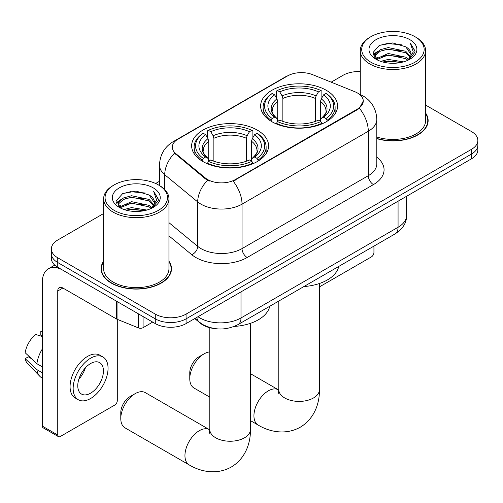 <?xml version="1.0" encoding="UTF-8"?>
<svg xmlns="http://www.w3.org/2000/svg" width="503" height="503" viewBox="0 0 503 503"><rect width="100%" height="100%" fill="white"/><g stroke="black" fill="none" stroke-linecap="round" stroke-linejoin="round"><path stroke-width="0.75" d="M257.322 130.126A38.473 22.214 0 0 0 215.397 125.31A38.473 22.214 0 0 0 191.643 145.832A38.473 22.214 0 0 0 202.91 161.538A38.473 22.214 0 0 0 244.842 166.355A38.473 22.214 0 0 0 268.589 145.832A38.473 22.214 0 0 0 257.322 130.126M326.309 90.301A38.473 22.214 0 0 0 284.384 85.485A38.473 22.214 0 0 0 260.629 106.007A38.473 22.214 0 0 0 271.903 121.713A38.473 22.214 0 0 0 313.828 126.523A38.473 22.214 0 0 0 337.582 106.007A38.473 22.214 0 0 0 326.309 90.301M357.52 93.024A19.598 11.318 0 0 0 354.904 91.753L312.633 74.67A19.598 11.318 0 0 0 287.534 75.94L178.043 139.155A19.598 11.318 0 0 0 172.303 147.153A19.598 11.318 0 0 0 175.843 153.648L205.438 178.049A19.598 11.318 0 0 0 235.354 179.558L357.52 109.025A19.598 11.318 0 0 0 363.26 101.028A19.598 11.318 0 0 0 357.52 93.024M214.36 328.528A21.78 12.575 180 0 1 200.584 323.385L194.755 318.575M103.618 261.183A35.21 20.327 0 0 0 101.078 268.759A35.21 20.327 0 0 0 111.389 283.132A35.21 20.327 0 0 0 149.762 287.54A35.21 20.327 0 0 0 171.492 268.759A35.21 20.327 0 0 0 168.951 261.183M101.443 270.589A35.21 20.327 0 0 0 101.323 271.13M363.26 101.028L359.419 108.233L357.52 109.61L233.147 181.137A25.408 14.669 60 0 1 242.025 204.155A29.036 16.762 180 0 1 200.961 204.155A29.036 16.762 180 0 1 197.71 201.917L164.733 174.73A29.036 16.762 180 0 1 159.482 165.11L159.482 185.538M103.618 213.536L57.751 240.013A21.78 12.575 0 0 0 51.375 248.903L51.375 258.391A21.78 12.575 0 0 0 57.751 267.282L155.276 323.586L155.276 318.845A21.78 12.575 0 0 0 186.079 318.845L471.474 154.075A21.78 12.575 0 0 0 477.85 145.185A21.78 12.575 0 0 1 471.474 154.075L186.079 318.845A21.78 12.575 0 0 1 155.276 318.845L57.751 262.541L155.276 318.845L155.276 314.105A21.78 12.575 0 0 0 186.079 314.105L471.474 149.334A21.78 12.575 0 0 0 477.85 140.444A21.78 12.575 0 0 0 471.474 131.553L425.601 105.07M51.375 253.65A21.78 12.575 0 0 0 57.751 262.541A21.78 12.575 0 0 1 51.375 253.65M209.839 181.137L205.438 178.905L174.528 153.17A25.408 16.995 129.5 0 0 164.733 174.73L164.733 189.549M376.804 138.652A35.21 20.327 0 0 0 428.141 120.588A35.21 20.327 0 0 0 425.601 113.005M360.267 71.602A21.78 12.575 0 0 0 343.147 75.243L331.169 82.159M159.482 181.281L155.641 183.501M51.375 248.903A21.78 12.575 0 0 0 57.751 257.794L155.276 314.105M171.253 271.13A35.21 20.327 0 0 0 171.133 270.589M427.902 122.958A35.21 20.327 0 0 0 427.783 122.418M155.276 323.586A21.78 12.575 0 0 0 186.079 323.586L471.474 158.816A21.78 12.575 0 0 0 477.85 149.925L477.85 140.444M319.43 286.899L371.377 256.907A3.628 2.094 120 0 0 373.943 252.462L373.943 246.112M370.862 62.202A31.217 18.02 0 0 0 415.006 62.202A31.217 18.02 0 0 0 415.006 36.719L416.038 37.31A32.664 18.863 0 0 1 425.601 50.646A32.664 18.863 0 0 1 405.437 68.068A32.664 18.863 0 0 1 369.837 63.982A32.664 18.863 0 0 1 360.267 50.646A32.664 18.863 0 0 1 369.837 37.31L370.862 36.719A31.217 18.02 0 0 0 370.862 62.202M376.804 136.986A32.664 18.863 0 0 0 425.601 120.588L425.601 50.646M376.804 138.419A34.845 20.12 0 0 0 427.783 120.588A34.845 20.12 0 0 0 425.601 113.584M380.708 61.353L388.241 59.423L403.513 61.869M382.865 62.007L388.241 60.907L401.281 62.429L387.222 61.309L383.016 62.051M376.018 58.939L388.241 53.494L405.77 57.197L408.587 59.536M376.76 59.549L388.241 54.978L405.77 58.675L407.807 60.234M375.005 57.927L374.792 56.462L375.408 53.991L380.105 49.784L388.241 47.571L405.77 51.268L410.567 56.713M374.842 57.204L375.408 55.475L380.105 51.268L388.241 49.049L405.77 52.752L410.222 57.417M407.625 60.385A18.146 10.475 0 0 0 411.083 54.23A18.146 10.475 0 0 0 405.77 46.823L411.077 54.588M409.876 39.68A23.955 13.833 0 0 0 376.049 39.649A23.955 13.833 0 0 0 375.892 59.178A23.955 13.833 0 0 0 375.999 59.241A23.955 13.833 0 0 0 409.983 59.178A23.955 13.833 0 0 0 409.876 39.68M405.77 46.823L392.73 42.931L379.331 45.396L373.119 52.419L377.237 59.901M409.109 59.662L414.893 52.318L415.013 51.004L410.303 43.132L413.271 51.954L407.814 60.303M416.038 37.31L415.006 36.719A31.217 18.02 0 0 0 370.862 36.719M410.303 43.132L415.006 51.3M379.017 45.553L387.222 43.528L401.922 44.842M373.352 55.085L376.03 52.985M381.928 50.482L387.222 49.451L401.4 50.614M381.928 56.405L387.222 55.38L401.4 56.543M373.201 54.506L377.596 51.381M375.54 58.493L377.596 57.304M189.776 378.709L189.776 372.786A13.065 7.545 -60 0 1 199.012 356.784L204.143 353.816A20.327 11.732 120 0 0 189.776 378.709A20.327 11.732 120 0 0 193.982 388.014L209.795 397.144M271.211 121.298L271.211 120.33L272.242 118.551A34.556 19.95 0 0 1 272.242 93.457L274.619 94.828A31.217 18.02 0 0 0 274.619 117.18L276.964 118.513L277.719 121.317M277.719 120.173L277.719 101.405L276.964 98.871L274.619 94.828M276.342 97.802L276.342 91.087L277.373 90.496A34.556 19.95 0 0 1 320.839 90.496L318.462 91.867A31.217 18.02 0 0 0 279.75 91.867L282.095 95.91L282.856 98.443L282.856 121.393M315.356 121.393L315.356 98.443L316.117 95.91L318.462 91.867M303.906 286.547A39.926 23.05 0 0 0 338.739 266.439M276.342 123.298A36.009 20.786 0 0 0 321.87 123.298L320.839 121.512A34.556 19.95 0 0 1 277.373 121.512L276.342 123.914M321.87 123.914L321.87 123.298M272.242 93.457L271.211 94.048A36.009 20.786 0 0 0 263.1 107.189A36.009 20.786 0 0 0 271.211 120.33M320.839 90.496L321.87 91.087L321.87 97.802M277.373 121.512L279.75 120.142A31.217 18.02 0 0 0 318.462 120.142L320.839 121.512M274.619 117.18L272.242 118.551M279.75 91.867L277.373 90.496M276.964 98.871A27.923 16.121 0 0 0 276.964 118.513L277.096 118.601C273.129 114.766 271.513 112.163 272.249 110.786A26.86 15.505 0 0 1 277.719 101.405M327 120.33A36.009 20.786 0 0 0 335.111 107.189A36.009 20.786 0 0 0 327 94.048L325.969 93.457A34.556 19.95 0 0 1 325.969 118.551L327 120.33L327 121.298M325.969 118.551L323.592 117.18A31.217 18.02 0 0 0 323.592 94.828L325.969 93.457M323.592 94.828L321.247 98.871L320.493 101.405L320.493 120.173L321.247 118.513L323.592 117.18M320.493 101.405A26.86 15.505 0 0 1 325.963 110.786C326.692 112.169 325.076 114.772 321.115 118.601L321.247 118.513A27.923 16.121 0 0 0 321.247 98.871M320.493 121.317L320.493 120.173M209.795 351.893A20.327 11.732 120 0 0 204.143 353.816L199.012 356.784M120.783 418.54L120.783 412.611A13.065 7.545 -60 0 1 130.026 396.609L135.156 393.648A20.327 11.732 120 0 0 120.783 418.54A20.327 11.732 120 0 0 124.996 427.846L189.159 464.891A20.327 11.732 -60 0 1 186.041 448.601A20.327 11.732 -60 0 1 199.32 430.694A20.327 11.732 -60 0 1 209.481 429.681L209.789 429.858M202.219 161.13L202.219 160.161L203.256 158.382A34.556 19.95 0 0 1 203.256 133.289L205.626 134.659A31.217 18.02 0 0 0 205.626 157.011L207.978 158.344L208.732 161.142M208.732 159.998L208.732 141.236L207.978 138.702L205.626 134.659M207.355 137.633L207.355 130.912L208.387 130.327A34.556 19.95 0 0 1 251.852 130.327L249.475 131.698A31.217 18.02 0 0 0 210.763 131.698L213.109 135.741L213.869 138.275L213.869 161.218M246.369 161.218L246.369 138.275L247.13 135.741L249.475 131.698M234.253 326.422A39.926 23.05 0 0 0 269.753 306.264M207.355 163.123A36.009 20.786 0 0 0 252.883 163.123L251.852 161.344A34.556 19.95 0 0 1 208.387 161.344L207.355 163.739M252.883 163.739L252.883 163.123M203.256 133.289L202.219 133.88A36.009 20.786 0 0 0 194.114 147.021A36.009 20.786 0 0 0 202.219 160.161M251.852 130.327L252.883 130.912L252.883 137.633M208.387 161.344L210.763 159.973A31.217 18.02 0 0 0 249.475 159.973L251.852 161.344M205.626 157.011L203.256 158.382M210.763 131.698L208.387 130.327M207.978 138.702A27.923 16.121 0 0 0 207.978 158.344L208.11 158.432C204.143 154.591 202.527 151.988 203.262 150.617A26.86 15.505 0 0 1 208.732 141.236M258.014 160.161A36.009 20.786 0 0 0 266.125 147.021A36.009 20.786 0 0 0 258.014 133.88L256.983 133.289A34.556 19.95 0 0 1 256.983 158.382L258.014 160.161L258.014 161.13M256.983 158.382L254.606 157.011A31.217 18.02 0 0 0 254.606 134.659L256.983 133.289M254.606 134.659L252.261 138.702L251.5 141.236L251.5 159.998L252.261 158.344L254.606 157.011M251.5 141.236A26.86 15.505 0 0 1 256.976 150.617C257.706 152 256.09 154.603 252.129 158.432L252.261 158.344A27.923 16.121 0 0 0 252.261 138.702M251.5 161.142L251.5 159.998M209.481 429.681L145.323 392.642A20.327 11.732 120 0 0 135.156 393.648L130.026 396.609M143.085 316.55L143.085 327.66L152.711 322.102M116.558 301.228L62.888 270.243A29.036 16.762 -120 0 0 48.37 268.803A29.036 16.762 -120 0 0 42.353 282.095L42.353 426.129L57.751 435.02L57.751 290.986A7.262 4.194 60 0 1 59.253 287.666A7.262 4.194 60 0 1 62.888 288.024L116.558 319.009L116.558 301.228A3.628 2.094 0 0 0 117.042 301.467M57.751 435.02A3.628 2.094 120 0 0 58.505 436.679L43.107 427.789A3.628 2.094 -60 0 1 42.353 426.129M58.505 436.679A3.628 2.094 120 0 0 60.316 436.497L114.728 405.085A3.628 2.094 120 0 0 117.293 400.64L117.293 319.348M143.085 327.66A3.628 2.094 180 0 1 138.438 327.899L117.042 319.248A3.628 2.094 180 0 1 116.558 319.009M90.603 393.17A18.146 10.475 120 0 0 102.461 377.181A18.146 10.475 120 0 0 99.676 362.638A18.146 10.475 120 0 0 90.603 363.537A18.146 10.475 120 0 0 78.745 379.526A18.146 10.475 120 0 0 81.53 394.069A18.146 10.475 120 0 0 90.603 393.17M78.877 379.105A18.146 10.475 120 0 0 85.391 367.825M42.353 331.986L40.812 331.521L40.812 335.168L42.353 336.054M102.945 356.979L99.864 355.2A24.678 14.247 120 0 0 87.522 356.426A24.678 14.247 120 0 0 71.401 378.174A24.678 14.247 120 0 0 75.186 397.948L78.261 399.728A24.678 14.247 120 0 0 90.603 398.508A24.678 14.247 120 0 0 106.724 376.76A24.678 14.247 120 0 0 102.945 356.979A24.678 14.247 120 0 0 90.603 358.199A24.678 14.247 120 0 0 74.482 379.954A24.678 14.247 120 0 0 78.261 399.728M42.353 348.956A23.955 13.833 120 0 0 36.901 363.719L25.15 352.722A18.875 10.896 120 0 1 35.682 334.482L42.353 336.507M42.353 366.869L36.901 363.719M31.507 358.677L28.306 356.828L25.15 358.652L36.901 369.648L42.353 372.792M36.901 369.648A23.955 13.833 120 0 0 39.856 376.338A23.955 13.833 120 0 0 41.667 377.766L42.353 378.155M42.353 331.093A18.875 10.896 120 0 0 40.812 331.521M25.15 358.652A18.875 10.896 120 0 0 27.382 363.348L39.856 376.338M114.212 210.38A31.217 18.02 0 0 0 158.357 210.38A31.217 18.02 0 0 0 158.357 184.89L159.388 185.488A32.664 18.863 0 0 1 168.951 198.823A32.664 18.863 0 0 1 148.787 216.246A32.664 18.863 0 0 1 113.188 212.159A32.664 18.863 0 0 1 103.618 198.823A32.664 18.863 0 0 1 113.188 185.488L114.212 184.89A31.217 18.02 0 0 0 114.212 210.38M103.618 198.823L103.618 268.759A32.664 18.863 0 0 0 113.188 282.095A32.664 18.863 0 0 0 148.787 286.188A32.664 18.863 0 0 0 168.951 268.759L168.951 198.823M103.618 261.761A34.845 20.12 0 0 0 101.443 268.759A34.845 20.12 0 0 0 111.647 282.988A34.845 20.12 0 0 0 149.624 287.345A34.845 20.12 0 0 0 171.133 268.759A34.845 20.12 0 0 0 168.951 261.761M124.059 209.531L131.591 207.601L146.863 210.047M126.215 210.185L131.591 209.078L144.631 210.6M119.381 207.091L131.591 201.672L149.121 205.369L151.937 207.708M120.11 207.726L131.591 203.155L149.121 206.852L151.158 208.412M118.356 206.098L118.142 204.639L118.758 202.168L123.455 197.962L131.591 195.742L149.121 199.446L153.918 204.891M118.192 205.381L118.758 203.646L123.455 199.446L131.591 197.226L149.121 200.923L153.572 205.595M150.975 208.563A18.146 10.475 0 0 0 154.434 202.407A18.146 10.475 0 0 0 149.121 195.001L154.427 202.766M153.226 187.858A23.955 13.833 0 0 0 119.4 187.826A23.955 13.833 0 0 0 119.242 207.355A23.955 13.833 0 0 0 119.349 207.418A23.955 13.833 0 0 0 153.327 207.355A23.955 13.833 0 0 0 153.226 187.858M149.121 195.001L136.08 191.109L122.682 193.573L116.47 200.59L120.588 208.072M152.459 207.84L158.244 200.496L158.363 199.182L153.654 191.31L156.622 200.125L151.164 208.475M159.388 185.488L158.357 184.89A31.217 18.02 0 0 0 114.212 184.89M153.654 191.31L158.357 199.477M122.367 193.724L130.573 191.7L145.273 193.02M116.702 203.262L119.381 201.162M125.278 198.654L130.573 197.629L144.751 198.792M125.278 204.583L130.573 203.558L144.751 204.721M126.366 210.223L130.573 209.481L144.613 210.606M116.551 202.684L120.946 199.553M118.89 206.664L120.946 205.482M175.843 153.648L175.843 154.503M205.438 178.049L205.438 178.905M235.354 179.558L235.354 180.143M357.52 109.025L357.52 109.61M376.804 157.206A36.298 20.956 180 0 1 373.433 184.595L247.162 257.498A7.262 4.194 60 0 1 242.025 248.608L368.297 175.704A29.036 16.762 0 0 0 376.804 163.852L376.804 119.4A29.036 16.762 180 0 1 368.297 131.252A25.408 14.669 -120 0 0 359.419 108.233M247.162 257.498A36.298 20.956 180 0 1 195.83 257.498A36.298 20.956 180 0 1 191.762 254.7L168.951 235.894M207.607 180.25A25.408 16.995 129.5 0 0 197.71 201.917L197.71 246.369A29.036 16.762 0 0 0 200.961 248.608A29.036 16.762 0 0 0 242.025 248.608L242.025 204.155L368.297 131.252L368.297 175.704A7.262 4.194 60 0 0 373.433 184.595M376.804 119.4C376.313 108.956 371.723 101.128 363.034 95.916L359.368 94.13A25.408 11.896 112 0 0 359.029 94.004M175.88 140.639A25.408 14.669 -120 0 0 173.246 141.626C164.563 146.845 159.973 154.673 159.482 165.11M173.246 141.626L285.402 76.877A25.408 14.669 60 0 1 287.326 76.06M186.079 314.105L186.079 323.586M471.474 149.334L471.474 158.816M57.751 257.794L57.751 267.282M168.951 222.659L197.71 246.369A7.262 4.854 -50.5 0 1 191.762 254.7M197.987 316.714A29.036 16.762 0 0 0 199.936 317.959A29.036 16.762 0 0 0 241 317.959L398.068 227.274A29.036 16.762 0 0 0 406.575 215.416C406.789 222.622 402.947 228.79 395.062 233.92L237.994 324.605A14.518 8.381 60 0 0 241 317.959L241 291.878M398.068 201.194L398.068 227.274A14.518 8.381 60 0 1 395.062 233.92M196.811 317.393A14.518 9.708 129.5 0 0 199.339 322.109L194.931 318.474M319.43 283.503L319.43 389.674A20.327 11.732 180 0 1 313.476 397.974A20.327 11.732 180 0 1 284.736 397.974A20.327 11.732 180 0 1 278.781 389.674L278.234 393.572M319.43 389.674C319.701 403.016 314.526 418.697 300.247 427.217C285.742 435.321 269.57 431.964 258.146 425.06A20.327 11.732 -60 0 1 255.027 408.776A20.327 11.732 -60 0 1 268.306 390.862A20.327 11.732 -60 0 1 278.473 389.856L278.775 390.026M315.356 98.443A26.86 15.505 0 0 0 282.856 98.443M316.117 95.91A27.923 16.121 0 0 0 282.095 95.91M250.444 323.335L250.444 429.505A20.327 11.732 180 0 1 244.489 437.805A20.327 11.732 180 0 1 215.743 437.805A20.327 11.732 180 0 1 209.795 429.505L209.248 433.404M246.369 138.275A26.86 15.505 0 0 0 213.869 138.275M247.13 135.741A27.923 16.121 0 0 0 213.109 135.741M57.751 290.986L62.888 288.024M117.042 301.511L117.042 319.248M138.438 327.899L138.438 313.866M285.402 76.877L290.055 74.708M359.368 94.13L358.985 93.973M237.994 324.605C226.312 330.471 214.624 330.471 202.942 324.605L199.339 322.109M406.575 215.416L406.575 196.283M427.783 123.499L427.783 120.588M374.792 57.669L374.792 56.462M360.267 94.507L360.267 50.646M258.146 425.06L250.444 420.615M263.1 113.835L263.1 107.189M335.111 113.835L335.111 107.189M278.473 389.856L250.444 373.672M278.781 301.052L278.781 389.674M250.444 429.505C250.708 442.841 245.539 458.529 231.261 467.048C216.749 475.146 200.584 471.795 189.159 464.891M194.114 153.66L194.114 147.021M266.125 153.66L266.125 147.021M209.795 327.717L209.795 429.505M48.37 268.803L54.752 265.119M171.133 271.67L171.133 268.759M118.142 205.846L118.142 204.639M101.443 271.67L101.443 268.759"/></g></svg>
